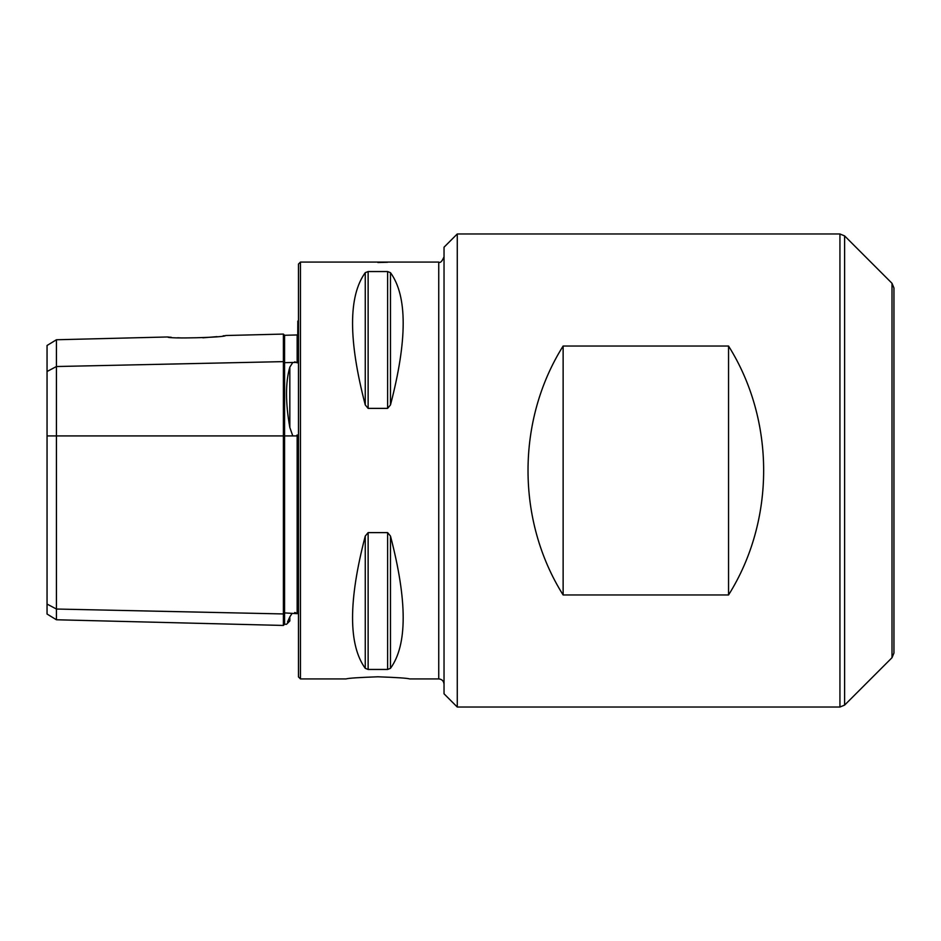 <?xml version="1.0" encoding="UTF-8"?>
<svg xmlns="http://www.w3.org/2000/svg" width="941" height="941" viewBox="0 0 941 941"><rect width="100%" height="100%" fill="white"/><g stroke="black" fill="none" stroke-linecap="round" stroke-linejoin="round"><path stroke-width="1.41" d="M893.95 287.981L892.009 283.3L892.009 657.7L893.95 653.019L893.95 287.981L893.95 581.656M457.267 707.032L457.267 233.968L839.937 233.968L839.937 707.032L457.267 707.032L444.034 693.799L444.034 247.201L457.267 233.968M563.13 346.029L728.546 346.029C775.36 420.415 775.36 520.585 728.546 594.971L563.13 594.971C516.315 520.585 516.315 420.415 563.13 346.029L563.13 594.971M728.546 346.029L728.546 594.971M300.461 678.92L300.461 262.08L298.473 264.068L298.473 676.932L300.461 678.92L346.041 678.92C348.429 678.167 359.039 677.461 377.87 676.791C396.714 677.461 407.324 678.167 409.7 678.92L438.741 678.92C441.952 679.226 443.717 680.99 444.034 684.213M300.461 262.08L438.741 262.08C440.259 263.268 442.023 261.504 444.034 256.787M387.574 262.28L377.859 262.504M365.261 536.064C348.323 600.911 348.323 644.997 365.261 668.333L365.261 536.064L368.131 532.618L387.61 532.618L390.48 536.064C407.418 600.911 407.418 644.997 390.48 668.333L387.61 669.451L368.131 669.451L365.261 668.333M365.261 272.667C348.323 296.003 348.323 340.089 365.261 404.936L365.261 272.667L368.131 271.549L387.61 271.549L390.48 272.667C407.418 296.003 407.418 340.089 390.48 404.936L387.61 408.382L368.131 408.382L365.261 404.936M56.425 619.766L47.05 614.038L47.05 345.488L56.425 339.76L56.425 619.766L283.382 625.447L283.382 613.944L284.582 612.909L284.582 624.248L286.511 624.295L289.828 620.978L289.828 616.884C285.405 626.73 285.405 626.73 289.828 616.884L291.734 613.955M289.616 617.343L287.523 622.013M47.05 604.063L56.425 609.039L283.382 613.944L283.382 435.93L284.582 435.93L284.582 612.909L297.156 613.661L297.156 434.965L296.521 435.93L292.792 435.93L289.828 427.473C285.405 402.501 285.405 382.387 289.828 367.143L292.792 362.485L296.521 362.403L294.651 361.862M297.156 613.661L297.815 613.567L297.815 436.306L297.144 434.965M297.156 362.873L297.603 361.991L296.521 362.403L297.156 362.873L297.156 334.961L297.815 334.302M295.697 612.756L294.662 612.544M292.792 435.93L284.582 435.93L284.582 335.278L297.144 334.961M297.603 361.991L297.815 321.081L298.473 320.634M47.05 435.93L283.382 435.93L283.382 334.079L225.569 335.525C226.299 337.49 167.051 339.007 167.721 336.972L56.425 339.76M171.262 337.301L170.015 337.196M169.18 337.113L168.321 337.031M224.358 335.702L223.088 335.89M217.053 336.643L202.88 337.819M182.131 337.972L177.708 337.76M892.009 657.7L844.606 705.103L844.606 235.897L839.937 233.968M438.741 678.92L438.741 262.08M296.521 435.93L297.603 435.93M296.521 613.167L297.603 613.579M47.05 371.495L56.425 366.531L283.382 361.626L284.582 362.661L292.792 362.485M289.828 427.473L289.828 367.143M390.48 404.936L390.48 272.667M387.61 408.382L387.61 271.549M368.131 408.382L368.131 271.549M390.48 668.333L390.48 536.064M387.61 669.451L387.61 532.618M368.131 669.451L368.131 532.618M892.009 283.3L844.606 235.897M844.606 705.103L839.937 707.032M284.582 624.248L283.382 625.447M284.582 335.278L283.382 334.079"/></g></svg>
